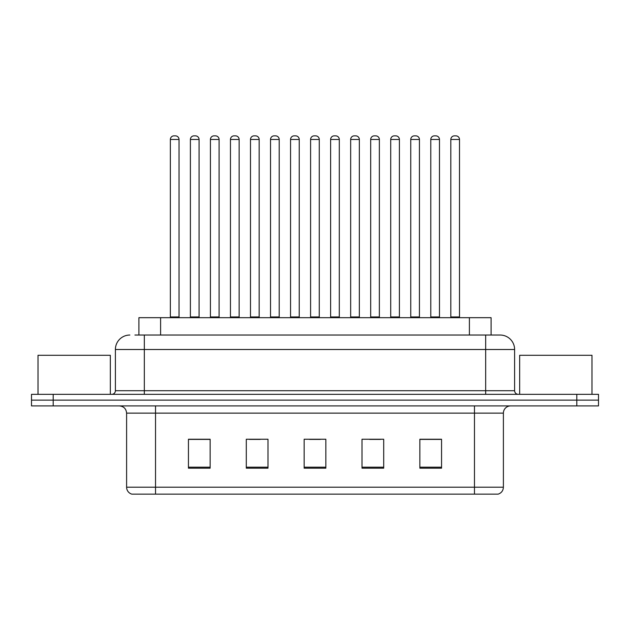 <?xml version="1.0" encoding="UTF-8"?>
<svg xmlns="http://www.w3.org/2000/svg" width="630" height="630" viewBox="0 0 630 630"><rect width="100%" height="100%" fill="white"/><g stroke="black" fill="none" stroke-linecap="round" stroke-linejoin="round"><path stroke-width="0.94" d="M138.907 335.034L138.907 317.677L491.093 317.677L491.093 335.034M503.394 487.195C503.197 490.66 501.464 492.975 498.188 494.14L474.469 494.14L474.469 487.195L503.394 487.195L503.394 413.138A7.229 7.229 0 0 1 510.631 405.909M474.469 494.14L131.812 494.14A7.229 7.229 0 0 1 126.606 487.195L126.606 413.138C126.173 408.744 123.763 406.334 119.369 405.909M53.196 394.333L598.5 394.333L598.5 400.121L31.5 400.121L31.5 405.909L53.196 405.909L53.196 400.121L31.5 400.121L31.5 394.333L53.196 394.333L53.196 400.121L598.5 400.121L598.5 405.909L53.196 405.909M441.559 468.177L441.559 439.244L419.863 439.244L419.863 468.177L441.559 468.177M383.702 468.177L383.702 439.244L362.006 439.244L362.006 468.177L383.702 468.177M210.136 468.177L210.136 439.244L188.441 439.244L188.441 468.177L210.136 468.177M267.994 468.177L267.994 439.244L246.298 439.244L246.298 468.177L267.994 468.177M325.852 468.177L325.852 439.244L304.148 439.244L304.148 468.177L325.852 468.177M461.459 494.14L168.541 494.14M419.863 439.394L440.551 439.394M429.699 439.394L420.517 439.394M249.401 439.394L260.253 439.394M209.341 439.394L200.151 439.394M189.307 439.394L210.136 439.394M369.605 439.394L380.449 439.394M309.503 439.394L320.355 439.394M135.253 335.034L499.921 335.034M134.922 335.034L144.325 335.034L144.325 349.5L115.392 349.5L115.392 390.718A3.615 3.615 0 0 1 111.778 394.333M129.859 335.034A14.466 14.466 0 0 0 115.392 349.5M500.141 335.034A14.466 14.466 0 0 1 514.608 349.5L514.608 390.718C514.82 392.915 516.025 394.12 518.222 394.333M179.038 139.474L170.36 139.474A3.615 3.615 0 0 1 173.974 135.859L175.423 135.859A3.615 3.615 0 0 1 179.038 139.474L179.038 316.953A0.725 0.725 0 0 0 179.763 317.677M170.36 139.474L170.36 316.953A0.725 0.725 0 0 1 169.635 317.677M175.423 135.859L173.974 135.859M190.394 139.474A3.615 3.615 0 0 1 194.008 135.859L195.45 135.859A3.615 3.615 0 0 1 199.072 139.474L190.394 139.474L190.394 316.953A0.725 0.725 0 0 1 189.669 317.677M199.072 139.474L199.072 316.953A0.725 0.725 0 0 0 199.789 317.677M195.45 135.859L194.008 135.859M219.098 139.474L210.42 139.474A3.615 3.615 0 0 1 214.042 135.859L215.484 135.859A3.615 3.615 0 0 1 219.098 139.474L219.098 316.953A0.725 0.725 0 0 0 219.823 317.677M210.42 139.474L210.42 316.953A0.725 0.725 0 0 1 209.703 317.677M215.484 135.859L214.042 135.859M259.166 139.474L250.488 139.474A3.615 3.615 0 0 1 254.103 135.859L255.552 135.859A3.615 3.615 0 0 1 259.166 139.474L259.166 316.953A0.725 0.725 0 0 0 259.891 317.677M250.488 139.474L250.488 316.953A0.725 0.725 0 0 1 249.764 317.677M255.552 135.859L254.103 135.859M299.234 139.474L290.556 139.474A3.615 3.615 0 0 1 294.171 135.859L295.62 135.859A3.615 3.615 0 0 1 299.234 139.474L299.234 316.953A0.725 0.725 0 0 0 299.959 317.677M290.556 139.474L290.556 316.953A0.725 0.725 0 0 1 289.832 317.677M295.62 135.859L294.171 135.859M339.302 139.474L330.624 139.474A3.615 3.615 0 0 1 334.239 135.859L335.688 135.859A3.615 3.615 0 0 1 339.302 139.474L339.302 316.953A0.725 0.725 0 0 0 340.027 317.677M330.624 139.474L330.624 316.953A0.725 0.725 0 0 1 329.899 317.677M335.688 135.859L334.239 135.859M230.454 139.474A3.615 3.615 0 0 1 234.069 135.859L235.518 135.859A3.615 3.615 0 0 1 239.132 139.474L230.454 139.474L230.454 316.953A0.725 0.725 0 0 1 229.73 317.677M239.132 139.474L239.132 316.953A0.725 0.725 0 0 0 239.857 317.677M235.518 135.859L234.069 135.859M270.522 139.474A3.615 3.615 0 0 1 274.137 135.859L275.586 135.859A3.615 3.615 0 0 1 279.2 139.474L270.522 139.474L270.522 316.953A0.725 0.725 0 0 1 269.798 317.677M279.2 139.474L279.2 316.953A0.725 0.725 0 0 0 279.925 317.677M275.586 135.859L274.137 135.859M310.59 139.474A3.615 3.615 0 0 1 314.205 135.859L315.654 135.859A3.615 3.615 0 0 1 319.268 139.474L310.59 139.474L310.59 316.953A0.725 0.725 0 0 1 309.865 317.677M319.268 139.474L319.268 316.953A0.725 0.725 0 0 0 319.993 317.677M315.654 135.859L314.205 135.859M110.329 394.333L110.329 355.281L38.013 355.281L38.013 394.333M591.987 394.333L591.987 355.281L519.671 355.281L519.671 394.333M379.362 139.474L370.684 139.474A3.615 3.615 0 0 1 374.307 135.859L375.748 135.859A3.615 3.615 0 0 1 379.362 139.474L379.362 316.953A0.725 0.725 0 0 0 380.087 317.677M370.684 139.474L370.684 316.953A0.725 0.725 0 0 1 369.967 317.677M375.748 135.859L374.307 135.859M419.43 139.474L410.752 139.474A3.615 3.615 0 0 1 414.367 135.859L415.816 135.859A3.615 3.615 0 0 1 419.43 139.474L419.43 316.953A0.725 0.725 0 0 0 420.155 317.677M410.752 139.474L410.752 316.953A0.725 0.725 0 0 1 410.028 317.677M415.816 135.859L414.367 135.859M459.498 139.474L450.82 139.474A3.615 3.615 0 0 1 454.435 135.859L455.884 135.859A3.615 3.615 0 0 1 459.498 139.474L459.498 316.953A0.725 0.725 0 0 0 460.223 317.677M450.82 139.474L450.82 316.953A0.725 0.725 0 0 1 450.096 317.677M455.884 135.859L454.435 135.859M350.658 139.474A3.615 3.615 0 0 1 354.273 135.859L355.714 135.859A3.615 3.615 0 0 1 359.336 139.474L350.658 139.474L350.658 316.953A0.725 0.725 0 0 1 349.933 317.677M359.336 139.474L359.336 316.953A0.725 0.725 0 0 0 360.053 317.677M355.714 135.859L354.273 135.859M390.718 139.474A3.615 3.615 0 0 1 394.333 135.859L395.782 135.859A3.615 3.615 0 0 1 399.396 139.474L390.718 139.474L390.718 316.953A0.725 0.725 0 0 1 389.994 317.677M399.396 139.474L399.396 316.953A0.725 0.725 0 0 0 400.121 317.677M395.782 135.859L394.333 135.859M430.786 139.474A3.615 3.615 0 0 1 434.401 135.859L435.85 135.859A3.615 3.615 0 0 1 439.464 139.474L430.786 139.474L430.786 316.953A0.725 0.725 0 0 1 430.062 317.677M439.464 139.474L439.464 316.953A0.725 0.725 0 0 0 440.189 317.677M435.85 135.859L434.401 135.859M160.603 335.034L160.603 317.677M469.397 335.034L469.397 317.677M474.469 405.909L474.469 413.138L126.606 413.138M503.394 413.138L474.469 413.138L474.469 487.195L155.531 487.195L155.531 494.14M126.606 487.195L155.531 487.195L155.531 405.909M576.804 405.909L576.804 394.333M325.852 467.169L304.148 467.169M267.994 467.169L246.298 467.169M210.136 467.169L188.441 467.169M383.702 467.169L362.006 467.169M441.559 467.169L419.863 467.169M144.325 394.333L144.325 390.718L514.608 390.718M115.392 390.718L144.325 390.718L144.325 349.5L485.675 349.5L485.675 394.333M514.608 349.5L485.675 349.5L485.675 335.034M170.36 316.953L179.038 316.953M190.394 316.953L199.072 316.953M210.42 316.953L219.098 316.953M250.488 316.953L259.166 316.953M290.556 316.953L299.234 316.953M330.624 316.953L339.302 316.953M230.454 316.953L239.132 316.953M270.522 316.953L279.2 316.953M310.59 316.953L319.268 316.953M370.684 316.953L379.362 316.953M410.752 316.953L419.43 316.953M450.82 316.953L459.498 316.953M350.658 316.953L359.336 316.953M390.718 316.953L399.396 316.953M430.786 316.953L439.464 316.953"/></g></svg>
